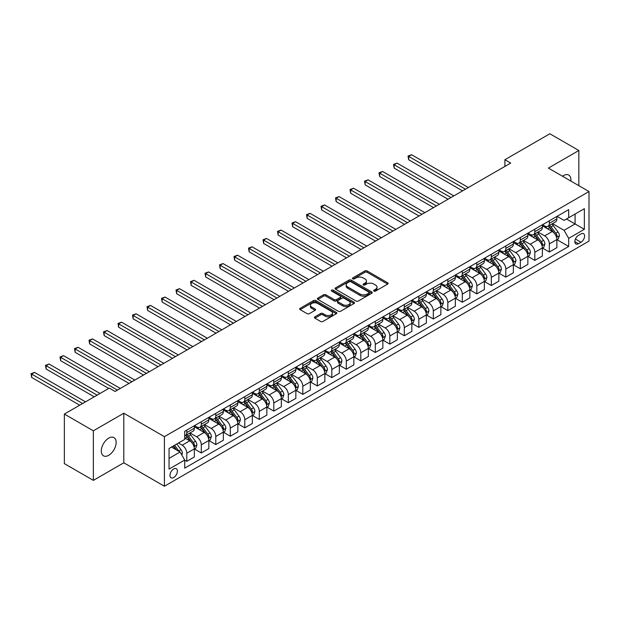 <?xml version="1.0" encoding="UTF-8"?>
<svg xmlns="http://www.w3.org/2000/svg" width="620" height="620" viewBox="0 0 620 620"><rect width="100%" height="100%" fill="white"/><g stroke="black" fill="none" stroke-linecap="round" stroke-linejoin="round"><path stroke-width="0.93" d="M373.953 291.082A1.124 0.651 0 0 0 375.55 291.082L387.647 284.099A1.612 0.93 0 0 0 388.12 283.441A1.612 0.93 0 0 0 387.647 282.782L367.149 270.948A1.612 0.93 0 0 0 364.87 270.948L352.772 277.93A1.124 0.651 0 0 0 352.447 278.396A1.124 0.651 0 0 0 352.772 278.853A1.124 0.651 0 0 0 354.369 278.853L355.934 277.946A5.154 2.976 0 0 1 363.219 277.946L364.932 278.938A5.154 2.976 0 0 1 366.435 281.038A5.154 2.976 0 0 1 364.932 283.146L363.367 284.045A1.124 0.651 0 0 0 363.033 284.51A1.124 0.651 0 0 0 363.367 284.967A1.124 0.651 0 0 0 364.955 284.967L366.521 284.061A5.154 2.976 0 0 1 373.813 284.061L375.519 285.053A5.154 2.976 0 0 1 377.03 287.153A5.154 2.976 0 0 1 375.519 289.253L373.953 290.16A1.124 0.651 0 0 0 373.62 290.625A1.124 0.651 0 0 0 373.953 291.082L373.953 290.16M108.725 455.289A10.501 6.061 120 0 0 115.583 446.036A10.501 6.061 120 0 0 113.979 437.627A10.501 6.061 120 0 0 108.725 438.146A10.501 6.061 120 0 0 101.866 447.392A10.501 6.061 120 0 0 103.478 455.808A10.501 6.061 120 0 0 108.725 455.289M570.842 181.048A10.501 6.061 120 0 0 568.726 175.073A10.501 6.061 120 0 0 563.479 175.592A10.501 6.061 120 0 0 562.503 176.235M173.693 477.524A5.247 3.03 120 0 0 177.119 472.897A5.247 3.03 120 0 0 176.312 468.689A5.247 3.03 120 0 0 173.693 468.953A5.247 3.03 120 0 0 170.26 473.579A5.247 3.03 120 0 0 171.066 477.788A5.247 3.03 120 0 0 173.693 477.524M314.882 316.836A1.612 0.93 0 0 0 314.41 317.494A1.612 0.93 0 0 0 314.882 318.153L320.633 321.47A1.612 0.93 0 0 0 322.912 321.47L336.35 313.712A1.612 0.93 0 0 0 336.823 313.053A1.612 0.93 0 0 0 336.35 312.395L315.851 300.568A1.612 0.93 0 0 0 313.573 300.568L300.134 308.326A1.612 0.93 0 0 0 299.662 308.977A1.612 0.93 0 0 0 300.134 309.636L307.086 313.65A1.612 0.93 0 0 0 309.357 313.65L315.107 310.326A1.612 0.93 0 0 0 315.58 309.667A1.612 0.93 0 0 0 315.107 309.016L311.666 307.024A4.309 2.488 0 0 1 310.403 305.265A4.309 2.488 0 0 1 313.061 302.971A4.309 2.488 0 0 1 317.758 303.506L331.251 311.294A4.309 2.488 0 0 1 332.514 313.053A4.309 2.488 0 0 1 329.856 315.355A4.309 2.488 0 0 1 325.159 314.813L322.912 313.519A1.612 0.93 0 0 0 320.633 313.519L314.882 316.836L314.882 318.153M123.806 413.23L93.356 430.807L64.356 414.067L64.356 463.628L93.356 480.376L123.806 462.791L164.409 486.235L164.409 436.666L123.806 413.23L123.806 462.791M578.847 185.675L578.847 150.513L548.398 168.09L589 191.534L164.409 436.666M578.847 150.513L549.847 133.765L504.897 159.72L504.897 166.416M64.356 414.067L109.306 388.112L115.103 391.46L510.694 163.068L504.897 159.72M356.05 301.026A1.612 0.93 0 0 0 358.321 301.026L371.76 293.268A1.612 0.93 0 0 0 372.233 292.609A1.612 0.93 0 0 0 371.76 291.95L351.261 280.116A1.612 0.93 0 0 0 348.99 280.116L335.552 287.874A1.612 0.93 0 0 0 335.079 288.533A1.612 0.93 0 0 0 335.552 289.191L356.05 301.026M332.072 291.322A1.124 0.651 0 0 1 333.219 291.485L333.219 290.144L354.051 302.173A1.612 0.93 0 0 1 354.524 302.831A1.612 0.93 0 0 1 354.051 303.49L340.62 311.248A1.612 0.93 0 0 1 338.342 311.248L317.843 299.413L317.843 298.096A1.612 0.93 0 0 0 317.37 298.755A1.612 0.93 0 0 0 317.843 299.413M317.843 298.096L323.594 294.779A1.612 0.93 0 0 1 325.872 294.779L334.188 299.576A1.612 0.93 0 0 0 336.459 299.576L340.279 297.375A1.612 0.93 0 0 0 340.744 296.716A1.612 0.93 0 0 0 340.279 296.058L331.623 291.067A1.124 0.651 0 0 1 331.289 290.602A1.124 0.651 0 0 1 331.987 290.005A1.124 0.651 0 0 1 333.219 290.144M580.994 233.934L578.445 235.406A5.084 2.937 120 0 0 575.12 239.886A5.084 2.937 120 0 0 575.903 243.962A5.084 2.937 120 0 0 578.445 243.706L580.994 242.234A5.084 2.937 120 0 0 584.319 237.754A5.084 2.937 120 0 0 583.536 233.678A5.084 2.937 120 0 0 580.994 233.934M164.409 486.235L589 241.095L589 191.534M557.039 216.349L564.061 220.402L568.695 217.721L568.695 209.622L184.714 431.311L184.714 439.417L169.051 448.454L169.051 469.084L184.714 460.048L184.714 468.146L568.695 246.458L568.695 238.351L564.061 230.315L552.521 223.657M568.695 217.721L584.358 208.684L584.358 229.307L568.695 238.351M93.356 430.807L93.356 480.376M566.494 218.992L575.081 223.952L575.081 214.04L584.358 208.684M564.061 230.315L575.081 223.952L584.358 229.307M169.051 458.374L180.071 452.011L171.484 447.051M184.714 460.11L186.798 461.319L186.798 453.212A6.564 3.79 -120 0 0 182.156 445.175L178.444 443.029M186.798 461.319L194.339 456.963L194.339 448.857A6.564 3.79 -120 0 0 189.697 440.82L184.714 437.945M194.517 449.027L201.299 452.949L201.299 444.842A6.564 3.79 -120 0 0 196.656 436.805L189.999 432.954M201.299 452.949L208.839 448.593L208.839 440.487A6.564 3.79 -120 0 0 204.197 432.45L194.339 426.754M209.017 440.657L215.799 444.571L215.799 436.472A6.564 3.79 -120 0 0 211.164 428.436L204.499 424.584M215.799 444.571L223.34 440.223L223.34 432.117A6.564 3.79 -120 0 0 218.705 424.08L208.839 418.384M223.518 432.279L230.299 436.201L230.299 428.094A6.564 3.79 -120 0 0 225.665 420.058L218.999 416.214M230.299 436.201L237.84 431.846L237.84 423.747A6.564 3.79 -120 0 0 233.205 415.71L223.34 410.014M238.018 423.91L244.807 427.831L244.807 419.725A6.564 3.79 -120 0 0 240.165 411.688L233.5 407.844M244.807 427.831L252.34 423.475L252.34 415.369A6.564 3.79 -120 0 0 247.706 407.332L237.84 401.644M252.518 415.539L259.307 419.453L259.307 411.354A6.564 3.79 -120 0 0 254.665 403.318L248 399.466M259.307 419.453L266.848 415.106L266.848 406.999A6.564 3.79 -120 0 0 262.206 398.962L252.34 393.266M267.019 407.17L273.808 411.083L273.808 402.985A6.564 3.79 -120 0 0 269.165 394.94L262.5 391.096M273.808 411.083L281.348 406.728L281.348 398.629A6.564 3.79 -120 0 0 276.706 390.592L266.848 384.896M281.519 398.792L288.308 402.713L288.308 394.607A6.564 3.79 -120 0 0 283.666 386.57L277.001 382.726M288.308 402.713L295.849 398.358L295.849 390.251A6.564 3.79 -120 0 0 291.206 382.215L281.348 376.526M296.019 390.422L302.808 394.343L302.808 386.237A6.564 3.79 -120 0 0 298.166 378.2L291.501 374.356M302.808 394.343L310.349 389.988L310.349 381.881A6.564 3.79 -120 0 0 305.707 373.844L295.849 368.156M310.519 382.052L317.308 385.966L317.308 377.867A6.564 3.79 -120 0 0 312.666 369.83L306.009 365.978M317.308 385.966L324.849 381.618L324.849 373.511A6.564 3.79 -120 0 0 320.207 365.474L310.349 359.778M325.019 373.682L331.808 377.596L331.808 369.489A6.564 3.79 -120 0 0 327.166 361.452L320.509 357.608M331.808 377.596L339.349 373.24L339.349 365.141A6.564 3.79 -120 0 0 334.707 357.104L324.849 351.408M339.528 365.304L346.309 369.226L346.309 361.119A6.564 3.79 -120 0 0 341.667 353.082L335.009 349.238M346.309 369.226L353.849 364.87L353.849 356.763A6.564 3.79 -120 0 0 349.207 348.727L339.349 343.038M354.028 356.934L360.809 360.856L360.809 352.749A6.564 3.79 -120 0 0 356.175 344.712L349.51 340.861M360.809 360.856L368.35 356.5L368.35 348.394A6.564 3.79 -120 0 0 363.715 340.357L353.849 334.661M368.528 348.564L375.309 352.478L375.309 344.379A6.564 3.79 -120 0 0 370.675 336.342L364.01 332.49M375.309 352.478L382.85 348.13L382.85 340.024A6.564 3.79 -120 0 0 378.216 331.987L368.35 326.291M383.028 340.186L389.817 344.108L389.817 336.001A6.564 3.79 -120 0 0 385.175 327.964L378.51 324.121M389.817 344.108L397.358 339.752L397.358 331.654A6.564 3.79 -120 0 0 392.716 323.617L382.85 317.921M397.529 331.816L404.318 335.738L404.318 327.631A6.564 3.79 -120 0 0 399.675 319.594L393.01 315.751M404.318 335.738L411.858 331.382L411.858 323.276A6.564 3.79 -120 0 0 407.216 315.239L397.358 309.55M412.029 323.446L418.818 327.368L418.818 319.261A6.564 3.79 -120 0 0 414.175 311.224L407.511 307.373M418.818 327.368L426.358 323.012L426.358 314.906A6.564 3.79 -120 0 0 421.716 306.869L411.858 301.173M426.529 315.076L433.318 318.99L433.318 310.891A6.564 3.79 -120 0 0 428.676 302.847L422.011 299.003M433.318 318.99L440.859 314.642L440.859 306.536A6.564 3.79 -120 0 0 436.216 298.499L426.358 292.803M441.029 306.699L447.818 310.62L447.818 302.513A6.564 3.79 -120 0 0 443.176 294.477L436.519 290.633M447.818 310.62L455.359 306.264L455.359 298.166A6.564 3.79 -120 0 0 450.717 290.121L440.859 284.433M455.529 298.329L462.318 302.25L462.318 294.144A6.564 3.79 -120 0 0 457.676 286.107L451.019 282.263M462.318 302.25L469.859 297.894L469.859 289.788A6.564 3.79 -120 0 0 465.217 281.751L455.359 276.063M470.03 289.959L476.819 293.872L476.819 285.774A6.564 3.79 -120 0 0 472.177 277.737L465.519 273.885M476.819 293.872L484.36 289.524L484.36 281.418A6.564 3.79 -120 0 0 479.717 273.381L469.859 267.685M484.538 281.589L491.319 285.502L491.319 277.396A6.564 3.79 -120 0 0 486.685 269.359L480.019 265.515M491.319 285.502L498.86 281.147L498.86 273.048A6.564 3.79 -120 0 0 494.218 265.011L484.36 259.315M499.038 273.211L505.819 277.132L505.819 269.026A6.564 3.79 -120 0 0 501.185 260.989L494.52 257.145M505.819 277.132L513.36 272.777L513.36 264.67A6.564 3.79 -120 0 0 508.726 256.633L498.86 250.945M513.538 264.841L520.32 268.762L520.32 260.656A6.564 3.79 -120 0 0 515.685 252.619L509.02 248.767M520.32 268.762L527.86 264.407L527.86 256.3A6.564 3.79 -120 0 0 523.226 248.263L513.36 242.575M528.038 256.471L534.827 260.385L534.827 252.286A6.564 3.79 -120 0 0 530.185 244.249L523.52 240.397M534.827 260.385L542.368 256.037L542.368 247.93A6.564 3.79 -120 0 0 537.726 239.894L527.86 234.197M542.539 248.101L549.328 252.015L549.328 243.908A6.564 3.79 -120 0 0 544.686 235.871L538.021 232.027M549.328 252.015L556.869 247.659L556.869 239.56A6.564 3.79 -120 0 0 552.226 231.524L542.368 225.827M542.539 224.719L544.686 225.959A6.564 3.79 -120 0 0 547.964 226.285A6.564 3.79 -120 0 0 549.328 223.285L549.328 220.805M528.038 233.097L530.185 234.337A6.564 3.79 -120 0 0 533.464 234.654A6.564 3.79 -120 0 0 534.827 231.655L534.827 229.175M513.538 241.467L515.685 242.707A6.564 3.79 -120 0 0 518.963 243.032A6.564 3.79 -120 0 0 520.32 240.025L520.32 237.545M499.038 249.837L501.185 251.077A6.564 3.79 -120 0 0 504.463 251.402A6.564 3.79 -120 0 0 505.819 248.395L505.819 245.923M484.538 258.207L486.685 259.447A6.564 3.79 -120 0 0 489.963 259.772A6.564 3.79 -120 0 0 491.319 256.773L491.319 254.293M470.03 266.585L472.177 267.825A6.564 3.79 -120 0 0 475.463 268.15A6.564 3.79 -120 0 0 476.819 265.143L476.819 262.663M455.529 274.954L457.676 276.195A6.564 3.79 -120 0 0 460.962 276.52A6.564 3.79 -120 0 0 462.318 273.513L462.318 271.033M441.029 283.325L443.176 284.565A6.564 3.79 -120 0 0 446.462 284.89A6.564 3.79 -120 0 0 447.818 281.883L447.818 279.411M426.529 291.702L428.676 292.935A6.564 3.79 -120 0 0 431.954 293.26A6.564 3.79 -120 0 0 433.318 290.261L433.318 287.781M412.029 300.072L414.175 301.312A6.564 3.79 -120 0 0 417.454 301.638A6.564 3.79 -120 0 0 418.818 298.631L418.818 296.151M397.529 308.442L399.675 309.682A6.564 3.79 -120 0 0 402.954 310.008A6.564 3.79 -120 0 0 404.318 307.001L404.318 304.521M383.028 316.812L385.175 318.052A6.564 3.79 -120 0 0 388.453 318.378A6.564 3.79 -120 0 0 389.817 315.379L389.817 312.899M368.528 325.19L370.675 326.422A6.564 3.79 -120 0 0 373.953 326.748A6.564 3.79 -120 0 0 375.309 323.749L375.309 321.269M354.028 333.56L356.175 334.8A6.564 3.79 -120 0 0 359.453 335.126A6.564 3.79 -120 0 0 360.809 332.119L360.809 329.638M339.528 341.93L341.667 343.17A6.564 3.79 -120 0 0 344.953 343.496A6.564 3.79 -120 0 0 346.309 340.488L346.309 338.016M325.019 350.3L327.166 351.54A6.564 3.79 -120 0 0 330.452 351.865A6.564 3.79 -120 0 0 331.808 348.866L331.808 346.386M310.519 358.678L312.666 359.918A6.564 3.79 -120 0 0 315.952 360.243A6.564 3.79 -120 0 0 317.308 357.236L317.308 354.756M296.019 367.048L298.166 368.288A6.564 3.79 -120 0 0 301.452 368.613A6.564 3.79 -120 0 0 302.808 365.606L302.808 363.126M281.519 375.418L283.666 376.658A6.564 3.79 -120 0 0 286.944 376.983A6.564 3.79 -120 0 0 288.308 373.976L288.308 371.504M267.019 383.788L269.165 385.028A6.564 3.79 -120 0 0 272.444 385.353A6.564 3.79 -120 0 0 273.808 382.354L273.808 379.874M252.518 392.166L254.665 393.406A6.564 3.79 -120 0 0 257.943 393.731A6.564 3.79 -120 0 0 259.307 390.724L259.307 388.244M238.018 400.536L240.165 401.775A6.564 3.79 -120 0 0 243.443 402.101A6.564 3.79 -120 0 0 244.807 399.094L244.807 396.614M223.518 408.906L225.665 410.146A6.564 3.79 -120 0 0 228.943 410.471A6.564 3.79 -120 0 0 230.299 407.464L230.299 404.992M209.017 417.283L211.164 418.515A6.564 3.79 -120 0 0 214.442 418.841A6.564 3.79 -120 0 0 215.799 415.842L215.799 413.362M194.517 425.653L196.656 426.893A6.564 3.79 -120 0 0 199.942 427.219A6.564 3.79 -120 0 0 201.299 424.212L201.299 421.732M557.039 239.723L568.695 246.458M547.964 226.285L555.505 221.929A6.564 3.79 -120 0 0 556.869 218.93L556.869 216.45M533.464 234.654L541.004 230.307A6.564 3.79 -120 0 0 542.368 227.3L542.368 224.82M518.963 243.032L526.504 238.677A6.564 3.79 -120 0 0 527.86 235.67L527.86 233.197M504.463 251.402L512.004 247.047A6.564 3.79 -120 0 0 513.36 244.047L513.36 241.567M489.963 259.772L497.504 255.424A6.564 3.79 -120 0 0 498.86 252.417L498.86 249.938M475.463 268.15L483.003 263.795A6.564 3.79 -120 0 0 484.36 260.788L484.36 258.308M460.962 276.52L468.503 272.165A6.564 3.79 -120 0 0 469.859 269.158L469.859 266.685M446.462 284.89L454.003 280.535A6.564 3.79 -120 0 0 455.359 277.535L455.359 275.055M431.954 293.26L439.495 288.912A6.564 3.79 -120 0 0 440.859 285.905L440.859 283.425M417.454 301.638L424.995 297.282A6.564 3.79 -120 0 0 426.358 294.275L426.358 291.795M402.954 310.008L410.494 305.652A6.564 3.79 -120 0 0 411.858 302.653L411.858 300.173M388.453 318.378L395.994 314.022A6.564 3.79 -120 0 0 397.358 311.023L397.358 308.543M373.953 326.748L381.494 322.4A6.564 3.79 -120 0 0 382.85 319.393L382.85 316.913M359.453 335.126L366.994 330.77A6.564 3.79 -120 0 0 368.35 327.763L368.35 325.291M344.953 343.496L352.493 339.14A6.564 3.79 -120 0 0 353.849 336.141L353.849 333.661M330.452 351.865L337.993 347.51A6.564 3.79 -120 0 0 339.349 344.511L339.349 342.031M315.952 360.243L323.493 355.888A6.564 3.79 -120 0 0 324.849 352.881L324.849 350.401M301.452 368.613L308.993 364.258A6.564 3.79 -120 0 0 310.349 361.251L310.349 358.779M286.944 376.983L294.485 372.628A6.564 3.79 -120 0 0 295.849 369.629L295.849 367.149M272.444 385.353L279.984 381.006A6.564 3.79 -120 0 0 281.348 377.999L281.348 375.519M257.943 393.731L265.484 389.376A6.564 3.79 -120 0 0 266.848 386.369L266.848 383.888M243.443 402.101L250.984 397.746A6.564 3.79 -120 0 0 252.34 394.738L252.34 392.266M228.943 410.471L236.483 406.115A6.564 3.79 -120 0 0 237.84 403.116L237.84 400.636M214.442 418.841L221.983 414.493A6.564 3.79 -120 0 0 223.34 411.486L223.34 409.006M199.942 427.219L207.483 422.863A6.564 3.79 -120 0 0 208.839 419.856L208.839 417.384M184.714 435.852A6.564 3.79 -120 0 0 185.442 435.589L192.983 431.233A6.564 3.79 -120 0 0 194.339 428.234L194.339 425.754M185.442 435.589A6.564 3.79 -120 0 0 186.798 432.582L186.798 430.11M180.071 452.011L184.714 460.048M374.403 291.237L375.519 290.594A5.154 2.976 0 0 0 377.03 288.494L377.03 287.153M366.435 281.038L366.435 282.379A5.154 2.976 0 0 1 364.932 284.479L363.816 285.13M387.624 284.107L367.149 272.288A1.612 0.93 0 0 0 364.87 272.288L353.222 279.015M371.737 293.283L351.261 281.457A1.612 0.93 0 0 0 348.99 281.457L335.575 289.207M368.916 293.066A1.124 0.651 0 0 0 369.241 292.609A1.124 0.651 0 0 0 368.916 292.152L350.92 281.759A1.124 0.651 0 0 0 349.331 281.759L347.68 282.712A5.154 2.976 0 0 0 346.169 284.82A5.154 2.976 0 0 0 347.68 286.921L359.972 294.019A5.154 2.976 0 0 0 367.265 294.019L368.916 293.066L368.916 294.407A1.124 0.651 0 0 0 369.241 293.95L369.241 292.609M346.169 284.82L346.169 286.161A5.154 2.976 0 0 0 347.68 288.261L347.68 286.921M368.916 294.407L367.265 295.36A5.154 2.976 0 0 1 359.972 295.36L347.68 288.261M317.866 299.429L323.594 296.12L323.594 294.779M340.744 296.716L340.744 298.057A1.612 0.93 0 0 1 340.279 298.716L336.459 300.917A1.612 0.93 0 0 1 334.188 300.917L325.872 296.12A1.612 0.93 0 0 0 323.594 296.12M333.219 291.485L354.036 303.506M342.813 304.56A4.309 2.488 0 0 0 347.502 305.094A4.309 2.488 0 0 0 350.161 302.8A4.309 2.488 0 0 0 348.905 301.041L344.147 298.298A1.612 0.93 0 0 0 341.868 298.298L338.055 300.499A1.612 0.93 0 0 0 337.582 301.157A1.612 0.93 0 0 0 338.055 301.816L342.813 304.56L342.813 305.9A4.309 2.488 0 0 0 347.502 306.435A4.309 2.488 0 0 0 350.161 304.141L350.161 302.8M337.582 301.157L337.582 302.498A1.612 0.93 0 0 0 338.055 303.157L338.055 301.816M342.813 305.9L338.055 303.157M332.514 313.053L332.514 314.394A4.309 2.488 0 0 1 329.856 316.696A4.309 2.488 0 0 1 325.159 316.154L322.912 314.859A1.612 0.93 0 0 0 320.633 314.859L314.906 318.161M310.403 305.265L310.403 306.606A4.309 2.488 0 0 0 311.666 308.365L311.666 307.024M315.092 310.341L311.666 308.365M336.327 313.728L315.851 301.901A1.612 0.93 0 0 0 313.573 301.901L300.158 309.651M556.869 239.824L558.256 239.018L559.418 235.67A4.348 2.511 -120 0 0 558.031 231.973L553.288 225.641A12.547 7.246 -120 0 0 551.924 224.006M547.204 228.625A12.547 7.246 -120 0 0 544.639 225.936M556.473 237.165L557.07 235.856A4.348 2.511 -120 0 0 555.822 233.244L551.087 226.912A12.547 7.246 -120 0 0 549.715 225.277M548.545 225.951A10.416 6.014 60 0 1 550.258 227.897L554.272 233.252M468.348 187.519L411.564 154.729L408.665 156.403L408.665 159.751L462.551 190.867M548.328 226.075A12.547 7.246 60 0 1 549.692 227.718L552.846 231.927M408.665 159.751L408.03 156.038L465.45 189.193M408.03 156.038L411.564 154.729M542.368 248.194L543.755 247.396L544.918 244.047A4.348 2.511 -120 0 0 543.531 240.343L538.788 234.011A12.547 7.246 -120 0 0 537.416 232.376M532.704 236.995A12.547 7.246 -120 0 0 530.139 234.306M541.965 245.536L542.57 244.233A4.348 2.511 -120 0 0 541.322 241.614L536.587 235.29A12.547 7.246 -120 0 0 535.215 233.647M534.045 234.321A10.416 6.014 60 0 1 535.757 236.267L539.772 241.622M453.848 195.889L397.064 163.107L394.165 164.781L394.165 168.129L448.051 199.237M533.82 234.453A12.547 7.246 60 0 1 535.192 236.088L538.346 240.297M394.165 168.129L393.529 164.409L450.949 197.563M393.529 164.409L397.064 163.107M527.86 256.572L529.255 255.766L530.418 252.417A4.348 2.511 -120 0 0 529.031 248.713L524.288 242.389A12.547 7.246 -120 0 0 522.916 240.746M518.204 245.365A12.547 7.246 -120 0 0 515.639 242.676M527.465 253.906L528.07 252.603A4.348 2.511 -120 0 0 526.822 249.984L522.087 243.66A12.547 7.246 -120 0 0 520.715 242.017M519.544 242.691A10.416 6.014 60 0 1 521.257 244.637L525.264 249.992M439.347 204.259L382.563 171.476L379.665 173.15L379.665 176.499L433.55 207.607M519.32 242.823A12.547 7.246 60 0 1 520.692 244.466L523.846 248.667M379.665 176.499L379.022 172.779L436.449 205.933M379.022 172.779L382.563 171.476M513.36 264.942L514.755 264.135L515.918 260.788A4.348 2.511 -120 0 0 514.53 257.083L509.787 250.759A12.547 7.246 -120 0 0 508.416 249.116M503.704 253.735A12.547 7.246 -120 0 0 501.131 251.046M512.965 262.276L513.569 260.974A4.348 2.511 -120 0 0 512.322 258.362L507.586 252.03A12.547 7.246 -120 0 0 506.214 250.395M505.044 251.069A10.416 6.014 60 0 1 506.757 253.006L510.764 258.362M424.847 212.629L368.063 179.847L365.165 181.52L365.165 184.869L419.05 215.985M504.82 251.193A12.547 7.246 60 0 1 506.191 252.836L509.346 257.044M365.165 184.869L364.521 181.156L421.949 214.303M364.521 181.156L368.063 179.847M498.86 273.312L500.255 272.513L501.41 269.158A4.348 2.511 -120 0 0 500.022 265.461L495.287 259.129A12.547 7.246 -120 0 0 493.915 257.494M489.203 262.113A12.547 7.246 -120 0 0 486.63 259.423M498.464 270.653L499.069 269.344A4.348 2.511 -120 0 0 497.821 266.732L493.078 260.4A12.547 7.246 -120 0 0 491.714 258.765M490.544 259.439A10.416 6.014 60 0 1 492.257 261.384L496.264 266.74M410.347 221.007L353.563 188.217L350.664 189.891L350.664 193.246L404.55 224.355M490.319 259.571A12.547 7.246 60 0 1 491.691 261.206L494.838 265.414M350.664 193.246L350.021 189.526L407.449 222.681M350.021 189.526L353.563 188.217M484.36 281.689L485.755 280.883L486.909 277.535A4.348 2.511 -120 0 0 485.522 273.831L480.787 267.507A12.547 7.246 -120 0 0 479.415 265.864M474.703 270.483A12.547 7.246 -120 0 0 472.13 267.794M483.964 279.023L484.569 277.721A4.348 2.511 -120 0 0 483.321 275.102L478.578 268.778A12.547 7.246 -120 0 0 477.214 267.135M476.044 267.809A10.416 6.014 60 0 1 477.757 269.754L481.763 275.11M395.847 229.377L339.062 196.594L336.156 198.268L336.156 201.616L390.042 232.725M475.819 267.941A12.547 7.246 60 0 1 477.191 269.576L480.337 273.784M336.156 201.616L335.521 197.896L392.948 231.051M335.521 197.896L339.062 196.594M469.859 290.059L471.254 289.253L472.409 285.905A4.348 2.511 -120 0 0 471.022 282.201L466.286 275.877A12.547 7.246 -120 0 0 464.915 274.234M460.203 278.853A12.547 7.246 -120 0 0 457.63 276.163M469.464 287.393L470.061 286.091A4.348 2.511 -120 0 0 468.821 283.472L464.078 277.148A12.547 7.246 -120 0 0 462.714 275.505M461.543 276.179A10.416 6.014 60 0 1 463.249 278.124L467.263 283.479M381.346 237.747L324.562 204.964L321.656 206.638L321.656 209.986L375.542 241.095M461.319 276.311A12.547 7.246 60 0 1 462.69 277.954L465.837 282.162M321.656 209.986L321.021 206.266L378.448 239.421M321.021 206.266L324.562 204.964M455.359 298.429L456.754 297.623L457.909 294.275A4.348 2.511 -120 0 0 456.521 290.579L451.786 284.247A12.547 7.246 -120 0 0 450.414 282.604M445.703 287.231A12.547 7.246 -120 0 0 443.13 284.541M454.964 295.763L455.561 294.461A4.348 2.511 -120 0 0 454.321 291.849L449.578 285.518A12.547 7.246 -120 0 0 448.206 283.882M447.043 284.557A10.416 6.014 60 0 1 448.748 286.502L452.763 291.849M366.846 246.124L310.054 213.334L307.156 215.008L307.156 218.356L361.042 249.472M446.818 284.681A12.547 7.246 60 0 1 448.19 286.324L451.337 290.532M307.156 218.356L306.52 214.644L363.94 247.799M306.52 214.644L310.054 213.334M440.859 306.799L442.246 306.001L443.409 302.653A4.348 2.511 -120 0 0 442.021 298.949L437.278 292.617A12.547 7.246 -120 0 0 435.914 290.981M431.195 295.601A12.547 7.246 -120 0 0 428.629 292.911M440.464 304.141L441.06 302.831A4.348 2.511 -120 0 0 439.82 300.219L435.077 293.896A12.547 7.246 -120 0 0 433.706 292.252M432.543 292.927A10.416 6.014 60 0 1 434.248 294.872L438.262 300.227M352.346 254.495L295.554 221.704L292.656 223.386L292.656 226.734L346.541 257.842M432.318 293.058A12.547 7.246 60 0 1 433.682 294.694L436.837 298.902M292.656 226.734L292.02 223.014L349.44 256.169M292.02 223.014L295.554 221.704M426.358 315.177L427.746 314.371L428.908 311.023A4.348 2.511 -120 0 0 427.521 307.319L422.778 300.995A12.547 7.246 -120 0 0 421.414 299.351M416.694 303.971A12.547 7.246 -120 0 0 414.129 301.281M425.963 312.511L426.56 311.209A4.348 2.511 -120 0 0 425.32 308.589L420.577 302.265A12.547 7.246 -120 0 0 419.205 300.623M418.043 301.297A10.416 6.014 60 0 1 419.748 303.242L423.762 308.597M337.838 262.865L281.054 230.082L278.155 231.756L278.155 235.104L332.041 266.213M417.818 301.428A12.547 7.246 60 0 1 419.182 303.072L422.336 307.272M278.155 235.104L277.52 231.384L334.94 264.538M277.52 231.384L281.054 230.082M411.858 323.547L413.246 322.741L414.408 319.393A4.348 2.511 -120 0 0 413.021 315.688L408.278 309.365A12.547 7.246 -120 0 0 406.914 307.721M402.194 312.341A12.547 7.246 -120 0 0 399.629 309.651M411.463 320.881L412.06 319.579A4.348 2.511 -120 0 0 410.812 316.967L406.077 310.635A12.547 7.246 -120 0 0 404.705 308.993M403.535 309.667A10.416 6.014 60 0 1 405.248 311.612L409.262 316.967M323.338 271.235L266.553 238.452L263.655 240.126L263.655 243.474L317.541 274.583M403.31 309.798A12.547 7.246 60 0 1 404.682 311.442L407.836 315.65M263.655 243.474L263.019 239.762L320.439 272.909M263.019 239.762L266.553 238.452M397.358 331.917L398.745 331.111L399.908 327.763A4.348 2.511 -120 0 0 398.521 324.066L393.778 317.735A12.547 7.246 -120 0 0 392.406 316.099M387.694 320.718A12.547 7.246 -120 0 0 385.129 318.029M396.955 329.259L397.56 327.949A4.348 2.511 -120 0 0 396.312 325.337L391.577 319.006A12.547 7.246 -120 0 0 390.205 317.37M389.035 318.045A10.416 6.014 60 0 1 390.747 319.99L394.762 325.345M308.838 279.612L252.053 246.822L249.155 248.496L249.155 251.844L303.041 282.96M388.81 318.169A12.547 7.246 60 0 1 390.181 319.812L393.336 324.02M249.155 251.844L248.519 248.132L305.939 281.286M248.519 248.132L252.053 246.822M382.85 340.287L384.245 339.489L385.408 336.141A4.348 2.511 -120 0 0 384.02 332.436L379.277 326.104A12.547 7.246 -120 0 0 377.906 324.469M373.194 329.088A12.547 7.246 -120 0 0 370.628 326.399M382.455 337.629L383.059 336.327A4.348 2.511 -120 0 0 381.812 333.707L377.076 327.383A12.547 7.246 -120 0 0 375.704 325.74M374.534 326.415A10.416 6.014 60 0 1 376.247 328.36L380.254 333.715M294.337 287.982L237.553 255.2L234.654 256.874L234.654 260.222L288.54 291.33M374.31 326.546A12.547 7.246 60 0 1 375.681 328.181L378.836 332.39M234.654 260.222L234.011 256.502L291.439 289.656M234.011 256.502L237.553 255.2M368.35 348.665L369.745 347.859L370.907 344.511A4.348 2.511 -120 0 0 369.52 340.806L364.777 334.482A12.547 7.246 -120 0 0 363.405 332.839M358.693 337.458A12.547 7.246 -120 0 0 356.12 334.769M367.954 345.999L368.559 344.697A4.348 2.511 -120 0 0 367.311 342.077L362.576 335.753A12.547 7.246 -120 0 0 361.204 334.11M360.034 334.785A10.416 6.014 60 0 1 361.747 336.73L365.754 342.085M279.837 296.352L223.053 263.57L220.154 265.244L220.154 268.592L274.04 299.7M359.809 334.916A12.547 7.246 60 0 1 361.181 336.559L364.335 340.76M220.154 268.592L219.511 264.872L276.938 298.026M219.511 264.872L223.053 263.57M353.849 357.035L355.245 356.229L356.399 352.881A4.348 2.511 -120 0 0 355.012 349.176L350.277 342.852A12.547 7.246 -120 0 0 348.905 341.209M344.193 345.828A12.547 7.246 -120 0 0 341.62 343.139M353.454 354.369L354.059 353.067A4.348 2.511 -120 0 0 352.811 350.455L348.068 344.123A12.547 7.246 -120 0 0 346.704 342.488M345.534 343.162A10.416 6.014 60 0 1 347.247 345.1L351.253 350.455M265.337 304.722L208.553 271.94L205.654 273.614L205.654 276.962L259.532 308.078M345.309 343.286A12.547 7.246 60 0 1 346.681 344.929L349.827 349.137M205.654 276.962L205.011 273.25L262.438 306.396M205.011 273.25L208.553 271.94M339.349 365.405L340.744 364.606L341.899 361.251A4.348 2.511 -120 0 0 340.512 357.554L335.776 351.222A12.547 7.246 -120 0 0 334.405 349.587M329.693 354.206A12.547 7.246 -120 0 0 327.12 351.517M338.954 362.747L339.558 361.437A4.348 2.511 -120 0 0 338.311 358.825L333.568 352.493A12.547 7.246 -120 0 0 332.204 350.858M331.034 351.532A10.416 6.014 60 0 1 332.746 353.478L336.753 358.833M250.837 313.1L194.052 280.31L191.146 281.984L191.146 285.339L245.032 316.448M330.809 351.664A12.547 7.246 60 0 1 332.18 353.299L335.327 357.507M191.146 285.339L190.511 281.62L247.938 314.774M190.511 281.62L194.052 280.31M324.849 373.783L326.244 372.976L327.399 369.629A4.348 2.511 -120 0 0 326.012 365.924L321.276 359.6A12.547 7.246 -120 0 0 319.904 357.957M315.192 362.576A12.547 7.246 -120 0 0 312.62 359.887M324.454 371.117L325.05 369.815A4.348 2.511 -120 0 0 323.81 367.195L319.067 360.871A12.547 7.246 -120 0 0 317.704 359.228M316.533 359.902A10.416 6.014 60 0 1 318.238 361.847L322.253 367.203M236.336 321.47L179.552 288.688L176.646 290.362L176.646 293.71L230.531 324.818M316.308 360.034A12.547 7.246 60 0 1 317.68 361.669L320.827 365.878M176.646 293.71L176.01 289.99L233.438 323.144M176.01 289.99L179.552 288.688M310.349 382.153L311.744 381.346L312.899 377.999A4.348 2.511 -120 0 0 311.511 374.294L306.776 367.97A12.547 7.246 -120 0 0 305.404 366.327M300.692 370.946A12.547 7.246 -120 0 0 298.119 368.257M309.954 379.487L310.55 378.185A4.348 2.511 -120 0 0 309.31 375.565L304.567 369.241A12.547 7.246 -120 0 0 303.196 367.598M302.033 368.272A10.416 6.014 60 0 1 303.738 370.218L307.753 375.573M221.836 329.84L165.044 297.058L162.145 298.731L162.145 302.079L216.031 333.188M301.808 368.404A12.547 7.246 60 0 1 303.172 370.047L306.327 374.255M162.145 302.079L161.51 298.36L218.93 331.514M161.51 298.36L165.044 297.058M295.849 390.522L297.236 389.716L298.398 386.369A4.348 2.511 -120 0 0 297.011 382.672L292.268 376.34A12.547 7.246 -120 0 0 290.904 374.697M286.184 379.324A12.547 7.246 -120 0 0 283.619 376.635M295.453 387.856L296.05 386.554A4.348 2.511 -120 0 0 294.81 383.943L290.067 377.611A12.547 7.246 -120 0 0 288.695 375.976M287.533 376.65A10.416 6.014 60 0 1 289.238 378.595L293.252 383.943M207.336 338.218L150.544 305.428L147.645 307.101L147.645 310.45L201.531 341.566M287.308 376.774A12.547 7.246 60 0 1 288.672 378.417L291.826 382.625M147.645 310.45L147.01 306.737L204.429 339.892M147.01 306.737L150.544 305.428M281.348 398.893L282.736 398.094L283.898 394.738A4.348 2.511 -120 0 0 282.511 391.042L277.768 384.71A12.547 7.246 -120 0 0 276.404 383.075M271.684 387.694A12.547 7.246 -120 0 0 269.119 385.005M280.953 396.234L281.55 394.925A4.348 2.511 -120 0 0 280.31 392.313L275.567 385.989A12.547 7.246 -120 0 0 274.195 384.346M273.033 385.02A10.416 6.014 60 0 1 274.738 386.965L278.752 392.321M192.828 346.588L136.043 313.798L133.145 315.479L133.145 318.827L187.031 349.936M272.808 385.152A12.547 7.246 60 0 1 274.172 386.787L277.326 390.995M133.145 318.827L132.51 315.107L189.929 348.262M132.51 315.107L136.043 313.798M266.848 407.27L268.235 406.464L269.398 403.116A4.348 2.511 -120 0 0 268.01 399.412L263.267 393.088A12.547 7.246 -120 0 0 261.904 391.445M257.184 396.064A12.547 7.246 -120 0 0 254.619 393.375M266.445 404.604L267.05 403.302A4.348 2.511 -120 0 0 265.802 400.683L261.067 394.359A12.547 7.246 -120 0 0 259.695 392.716M258.524 393.39A10.416 6.014 60 0 1 260.237 395.335L264.252 400.69M178.328 354.958L121.543 322.175L118.645 323.849L118.645 327.197L172.531 358.306M258.3 393.522A12.547 7.246 60 0 1 259.672 395.165L262.826 399.365M118.645 327.197L118.009 323.477L175.429 356.632M118.009 323.477L121.543 322.175M252.34 415.64L253.735 414.834L254.897 411.486A4.348 2.511 -120 0 0 253.51 407.782L248.767 401.458A12.547 7.246 -120 0 0 247.396 399.815M242.684 404.434A12.547 7.246 -120 0 0 240.118 401.745M251.945 412.974L252.549 411.672A4.348 2.511 -120 0 0 251.302 409.061L246.566 402.729A12.547 7.246 -120 0 0 245.195 401.086M244.024 401.76A10.416 6.014 60 0 1 245.737 403.705L249.751 409.061M163.827 363.328L107.043 330.545L104.144 332.219L104.144 335.567L158.03 366.676M243.799 401.892A12.547 7.246 60 0 1 245.171 403.535L248.326 407.743M104.144 335.567L103.509 331.855L160.929 365.002M103.509 331.855L107.043 330.545M237.84 424.01L239.235 423.204L240.397 419.856A4.348 2.511 -120 0 0 239.01 416.16L234.267 409.828A12.547 7.246 -120 0 0 232.895 408.193M228.183 412.811A12.547 7.246 -120 0 0 225.61 410.122M237.445 421.352L238.049 420.042A4.348 2.511 -120 0 0 236.801 417.43L232.066 411.099A12.547 7.246 -120 0 0 230.694 409.464M229.524 410.138A10.416 6.014 60 0 1 231.237 412.083L235.244 417.438M149.327 371.706L92.543 338.915L89.644 340.589L89.644 343.937L143.53 375.053M229.299 410.262A12.547 7.246 60 0 1 230.671 411.905L233.825 416.113M89.644 343.937L89.001 340.225L146.429 373.38M89.001 340.225L92.543 338.915M223.34 432.38L224.735 431.582L225.897 428.234A4.348 2.511 -120 0 0 224.51 424.529L219.767 418.198A12.547 7.246 -120 0 0 218.395 416.562M213.683 421.182A12.547 7.246 -120 0 0 211.11 418.492M222.944 429.722L223.549 428.412A4.348 2.511 -120 0 0 222.301 425.8L217.558 419.476A12.547 7.246 -120 0 0 216.194 417.834M215.024 418.508A10.416 6.014 60 0 1 216.737 420.453L220.743 425.808M134.827 380.076L78.043 347.293L75.144 348.967L75.144 352.315L129.03 383.423M214.799 418.639A12.547 7.246 60 0 1 216.171 420.275L219.317 424.483M75.144 352.315L74.501 348.595L131.928 381.75M74.501 348.595L78.043 347.293M208.839 440.758L210.234 439.952L211.389 436.604A4.348 2.511 -120 0 0 210.002 432.9L205.267 426.575A12.547 7.246 -120 0 0 203.895 424.933M199.183 429.552A12.547 7.246 -120 0 0 196.61 426.862M208.444 438.092L209.049 436.79A4.348 2.511 -120 0 0 207.801 434.171L203.058 427.846A12.547 7.246 -120 0 0 201.694 426.204M200.524 426.878A10.416 6.014 60 0 1 202.236 428.823L206.243 434.178M120.326 388.446L63.542 355.663L60.644 357.337L60.644 360.685L108.725 388.446M200.299 427.01A12.547 7.246 60 0 1 201.671 428.653L204.817 432.853M60.644 360.685L60.001 356.965L117.428 390.12M60.001 356.965L63.542 355.663M194.339 449.128L195.734 448.322L196.889 444.974A4.348 2.511 -120 0 0 195.501 441.269L190.766 434.946A12.547 7.246 -120 0 0 189.394 433.303M193.944 446.462L194.541 445.16A4.348 2.511 -120 0 0 193.3 442.548L188.558 436.216A12.547 7.246 -120 0 0 187.194 434.581M186.023 435.256A10.416 6.014 60 0 1 187.736 437.193L191.743 442.548M100.022 393.468L49.042 364.033L46.136 365.707L46.136 369.055L94.225 396.815M185.799 435.38A12.547 7.246 60 0 1 187.17 437.022L190.317 441.231M46.136 369.055L45.5 365.343L97.123 395.142M45.5 365.343L49.042 364.033M181.807 455.018L182.389 453.344A4.348 2.511 -120 0 0 181.001 449.647L176.77 443.998M85.521 401.845L34.542 372.403L31.636 374.077L31.636 377.433L79.724 405.193M179.196 451.5A4.348 2.511 -120 0 0 178.8 450.918L174.569 445.268M173.484 445.896L176.522 449.957M173.174 446.075L175.755 449.515M31.636 377.433L31 373.713L82.623 403.519M31 373.713L34.542 372.403M182.156 445.175L189.697 440.82M196.656 436.805L204.197 432.45M211.164 428.436L218.705 424.08M225.665 420.058L233.205 415.71M240.165 411.688L247.706 407.332M254.665 403.318L262.206 398.962M269.165 394.94L276.706 390.592M283.666 386.57L291.206 382.215M298.166 378.2L305.707 373.844M312.666 369.83L320.207 365.474M327.166 361.452L334.707 357.104M341.667 353.082L349.207 348.727M356.175 344.712L363.715 340.357M370.675 336.342L378.216 331.987M385.175 327.964L392.716 323.617M399.675 319.594L407.216 315.239M414.175 311.224L421.716 306.869M428.676 302.847L436.216 298.499M443.176 294.477L450.717 290.121M457.676 286.107L465.217 281.751M472.177 277.737L479.717 273.381M486.685 269.359L494.218 265.011M501.185 260.989L508.726 256.633M515.685 252.619L523.226 248.263M530.185 244.249L537.726 239.894M544.686 235.871L552.226 231.524M549.328 223.285L556.869 218.93M549.328 243.908L556.869 239.56M534.827 252.286L542.368 247.93M534.827 231.655L542.368 227.3M520.32 260.656L527.86 256.3M520.32 240.025L527.86 235.67M505.819 269.026L513.36 264.67M505.819 248.395L513.36 244.047M491.319 277.396L498.86 273.048M491.319 256.773L498.86 252.417M476.819 285.774L484.36 281.418M476.819 265.143L484.36 260.788M462.318 294.144L469.859 289.788M462.318 273.513L469.859 269.158M447.818 302.513L455.359 298.166M447.818 281.883L455.359 277.535M433.318 310.891L440.859 306.536M433.318 290.261L440.859 285.905M418.818 319.261L426.358 314.906M418.818 298.631L426.358 294.275M404.318 327.631L411.858 323.276M404.318 307.001L411.858 302.653M389.817 336.001L397.358 331.654M389.817 315.379L397.358 311.023M375.309 344.379L382.85 340.024M375.309 323.749L382.85 319.393M360.809 352.749L368.35 348.394M360.809 332.119L368.35 327.763M346.309 361.119L353.849 356.763M346.309 340.488L353.849 336.141M331.808 369.489L339.349 365.141M331.808 348.866L339.349 344.511M317.308 377.867L324.849 373.511M317.308 357.236L324.849 352.881M302.808 386.237L310.349 381.881M302.808 365.606L310.349 361.251M288.308 394.607L295.849 390.251M288.308 373.976L295.849 369.629M273.808 402.985L281.348 398.629M273.808 382.354L281.348 377.999M259.307 411.354L266.848 406.999M259.307 390.724L266.848 386.369M244.807 419.725L252.34 415.369M244.807 399.094L252.34 394.738M230.299 428.094L237.84 423.747M230.299 407.464L237.84 403.116M215.799 436.472L223.34 432.117M215.799 415.842L223.34 411.486M201.299 444.842L208.839 440.487M201.299 424.212L208.839 419.856M186.798 453.212L194.339 448.857M186.798 432.582L194.339 428.234M575.43 239.026L580.994 242.234M574.849 241.637L578.445 243.706M375.519 290.594L375.519 289.253M363.367 284.967L363.367 284.045M364.932 284.479L364.932 283.146M352.772 278.853L352.772 277.93M364.87 272.288L364.87 270.948M367.149 272.288L367.149 270.948M387.647 284.099L387.647 282.782M335.552 289.191L335.552 287.874M348.99 281.457L348.99 280.116M351.261 281.457L351.261 280.116M371.76 293.268L371.76 291.95M359.972 295.36L359.972 294.019M367.265 295.36L367.265 294.019M325.872 296.12L325.872 294.779M334.188 300.917L334.188 299.576M336.459 300.917L336.459 299.576M340.279 298.716L340.279 297.375M354.051 303.49L354.051 302.173M320.633 314.859L320.633 313.519M322.912 314.859L322.912 313.519M325.159 316.154L325.159 314.813M315.107 310.326L315.107 309.016M300.134 309.636L300.134 308.326M313.573 301.901L313.573 300.568M315.851 301.901L315.851 300.568M336.35 313.712L336.35 312.395M556.543 237.398L559.387 235.755M551.087 226.912L553.288 225.641M547.669 228.888L549.692 227.718M555.822 233.244L558.031 231.973M555.481 234.941L557.07 235.856M542.043 245.776L544.887 244.125M536.587 235.29L538.788 234.011M533.169 237.258L535.192 236.088M541.322 241.614L543.531 240.343M540.981 243.311L542.57 244.233M527.543 254.146L530.387 252.503M522.087 243.66L524.288 242.389M518.669 245.636L520.692 244.466M526.822 249.984L529.031 248.713M526.481 251.681L528.07 252.603M513.034 262.516L515.886 260.873M507.586 252.03L509.787 250.759M504.168 254.006L506.191 252.836M512.322 258.362L514.53 257.083M511.981 260.059L513.569 260.974M498.534 270.886L501.386 269.243M493.078 260.4L495.287 259.129M489.661 262.376L491.691 261.206M497.821 266.732L500.022 265.461M497.48 268.429L499.069 269.344M484.034 279.263L486.886 277.621M478.578 268.778L480.787 267.507M475.16 270.746L477.191 269.576M483.321 275.102L485.522 273.831M482.98 276.799L484.569 277.721M469.534 287.633L472.386 285.99M464.078 277.148L466.286 275.877M460.66 279.124L462.69 277.954M468.821 283.472L471.022 282.201M468.472 285.177L470.061 286.091M455.034 296.004L457.878 294.361M449.578 285.518L451.786 284.247M446.16 287.494L448.19 286.324M454.321 291.849L456.521 290.579M453.972 293.547L455.561 294.461M440.533 304.381L443.378 302.731M435.077 293.896L437.278 292.617M431.66 295.864L433.682 294.694M439.82 300.219L442.021 298.949M439.471 301.917L441.06 302.831M426.033 312.751L428.877 311.108M420.577 302.265L422.778 300.995M417.159 304.234L419.182 303.072M425.32 308.589L427.521 307.319M424.971 310.287L426.56 311.209M411.533 321.121L414.377 319.478M406.077 310.635L408.278 309.365M402.659 312.612L404.682 311.442M410.812 316.967L413.021 315.688M410.471 318.665L412.06 319.579M397.032 329.491L399.877 327.848M391.577 319.006L393.778 317.735M388.159 320.982L390.181 319.812M396.312 325.337L398.521 324.066M395.971 327.035L397.56 327.949M382.532 337.869L385.377 336.218M377.076 327.383L379.277 326.104M373.659 329.352L375.681 328.181M381.812 333.707L384.02 332.436M381.471 335.404L383.059 336.327M368.024 346.239L370.876 344.596M362.576 335.753L364.777 334.482M359.151 337.729L361.181 336.559M367.311 342.077L369.52 340.806M366.97 343.774L368.559 344.697M353.524 354.609L356.376 352.966M348.068 344.123L350.277 342.852M344.65 346.099L346.681 344.929M352.811 350.455L355.012 349.176M352.47 352.152L354.059 353.067M339.024 362.979L341.876 361.336M333.568 352.493L335.776 351.222M330.15 354.469L332.18 353.299M338.311 358.825L340.512 357.554M337.962 360.522L339.558 361.437M324.524 371.357L327.376 369.714M319.067 360.871L321.276 359.6M315.65 362.84L317.68 361.669M323.81 367.195L326.012 365.924M323.462 368.892L325.05 369.815M310.023 379.727L312.868 378.084M304.567 369.241L306.776 367.97M301.149 371.217L303.172 370.047M309.31 375.565L311.511 374.294M308.962 377.262L310.55 378.185M295.523 388.097L298.367 386.454M290.067 377.611L292.268 376.34M286.649 379.587L288.672 378.417M294.81 383.943L297.011 382.672M294.461 385.64L296.05 386.554M281.023 396.467L283.867 394.824M275.567 385.989L277.768 384.71M272.149 387.957L274.172 386.787M280.31 392.313L282.511 391.042M279.961 394.01L281.55 394.925M266.522 404.844L269.367 403.202M261.067 394.359L263.267 393.088M257.649 396.327L259.672 395.165M265.802 400.683L268.01 399.412M265.461 402.38L267.05 403.302M252.022 413.214L254.867 411.571M246.566 402.729L248.767 401.458M243.149 404.705L245.171 403.535M251.302 409.061L253.51 407.782M250.96 410.758L252.549 411.672M237.514 421.585L240.366 419.942M232.066 411.099L234.267 409.828M228.648 413.075L230.671 411.905M236.801 417.43L239.01 416.16M236.46 419.128L238.049 420.042M223.014 429.962L225.866 428.311M217.558 419.476L219.767 418.198M214.14 421.445L216.171 420.275M222.301 425.8L224.51 424.529M221.96 427.498L223.549 428.412M208.514 438.332L211.366 436.689M203.058 427.846L205.267 426.575M199.64 429.823L201.671 428.653M207.801 434.171L210.002 432.9M207.46 435.868L209.049 436.79M194.014 446.702L196.866 445.059M188.558 436.216L190.766 434.946M185.14 438.193L187.17 437.022M193.3 442.548L195.501 441.269M192.952 444.246L194.541 445.16M181.257 454.065L182.365 453.429M178.8 450.918L181.001 449.647"/></g></svg>
